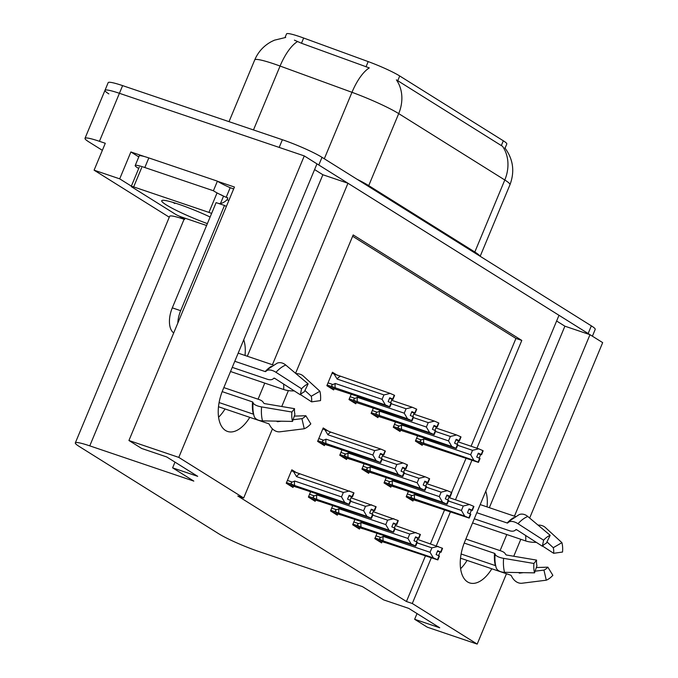 <?xml version="1.0" encoding="UTF-8"?>
<svg xmlns="http://www.w3.org/2000/svg" width="678" height="678" viewBox="0 0 678 678"><rect width="100%" height="100%" fill="white"/><g stroke="black" fill="none" stroke-linecap="round" stroke-linejoin="round"><path stroke-width="1.02" d="M485.762 491.219A33.468 17.933 -71.3 0 1 487.041 506.898M245.012 355.467A33.468 17.933 108.7 0 0 243.733 339.788M285.031 37.51L286.54 33.9A28.239 3 22.6 0 1 299.532 36.57A28.239 3 22.6 0 1 303.651 38.027L368.188 61.596A28.239 3 22.6 0 1 399.723 75.978L503.313 140.787A28.239 3 22.6 0 1 506.797 143.99L505.076 148.135M108.853 93.895A31.374 3.331 22.6 0 1 104.98 90.335A31.374 3.331 22.6 0 1 119.421 93.301L304.278 155.915L316.965 163.856L222.808 390.062A33.468 17.933 108.7 0 0 227.571 431.454A33.468 17.933 108.7 0 0 249.792 417.351M218.57 417.258A33.468 17.933 108.7 0 0 225.037 408.961M556.621 321.008L564.893 326.186L589.987 334.686L602.674 342.619L529.654 518.051M247.317 356.247L322.864 174.746L314.592 169.568M322.864 174.746L347.958 183.246L558.994 315.295L464.837 541.493A33.468 17.933 108.7 0 0 469.591 582.894A33.468 17.933 108.7 0 0 491.821 568.783M138.795 156.906L130.888 151.957L144.524 156.576M217.757 181.382L234.444 187.035L128.93 440.505L141.617 448.446L166.712 456.947L197.705 476.337L172.61 467.837L193.823 481.109L89.767 445.861A31.374 3.331 -157.4 0 0 75.326 442.895A31.374 3.331 -157.4 0 0 79.199 446.455L218.757 533.772A31.374 3.331 -157.4 0 0 258.377 551.367L362.442 586.614L383.646 599.886L408.741 608.386L439.734 627.777L414.639 619.277L427.326 627.209L477.185 644.1L506.466 573.741M185.094 218.223L184.586 219.443L179.306 216.138M131.363 186.145L119.701 178.848L130.888 151.957M184.586 219.443L184.085 219.274A31.374 3.331 -157.4 0 0 169.644 216.307L75.326 442.895M119.701 178.848L94.098 170.178L169.271 217.206M102.361 150.338L88.869 141.897A31.374 3.331 22.6 0 1 84.996 138.337A31.374 3.331 22.6 0 1 99.437 141.304L105.293 143.287L94.098 170.178M272.446 428.877L243.673 497.999L178.789 457.396L128.93 440.505M178.789 457.396L304.278 155.915M513.755 556.248L520.806 539.29M500.093 550.629L506.797 534.544M514.441 516.178L589.987 334.686M258.072 399.198L264.767 383.104M272.412 364.747L347.958 183.246M476.931 448.217L521.797 340.424L353.187 234.927L295.583 373.307M288.387 390.596L281.76 406.512M477.185 644.1L412.292 603.496L431.208 558.07M436.327 545.765L450.345 512.076M455.472 499.779L471.812 460.515M417.021 613.565L414.639 619.277M174.992 462.125L172.61 467.837M243.673 497.999L237.825 496.016L406.436 601.513L412.292 603.496M471.074 446.234L515.941 338.441L352.628 236.258M515.941 338.441L521.797 340.424M406.436 601.513L425.352 556.087M430.471 543.781L444.488 510.093M449.616 497.796L450.133 496.542M451.565 492.575L465.955 458.531M354.865 519.501L352.67 524.789L359.45 529.035L359.967 527.772M332.729 505.652L330.525 510.932L337.305 515.178L337.83 513.916M310.583 491.796L308.388 497.084L315.168 501.322L315.694 500.067M296.718 472.837L291.845 469.786L286.243 483.228L293.023 487.474L293.549 486.211M377.01 533.357L374.807 538.646L381.587 542.883L382.112 541.62M386.24 477.651L384.036 482.939L390.816 487.185L391.342 485.923M364.103 463.803L361.899 469.091L368.679 473.329L369.205 472.066M341.958 449.946L339.763 455.235L346.543 459.481L347.068 458.218M328.093 430.988L323.211 427.945L317.618 441.386L324.398 445.624L324.923 444.361M408.376 491.508L406.181 496.796L412.961 501.034L413.487 499.771M395.469 421.953L393.274 427.242L400.054 431.479L400.579 430.225M373.332 408.105L371.129 413.385L377.909 417.631L378.434 416.368M351.196 394.249L348.992 399.537L355.772 403.774L356.297 402.512M337.322 375.29L332.449 372.239L326.855 385.68L333.635 389.926L334.161 388.664M417.614 435.81L415.411 441.09L422.191 445.336L422.716 444.073M489.346 507.678L564.893 326.186M467.066 560.401A33.468 17.933 -71.3 0 1 460.599 568.698M503.313 140.787L501.322 145.575L502.5 146.253A36.604 30.663 122 0 1 504.796 179.992L398.706 113.607A41.833 4.449 -157.4 0 0 351.975 92.31A36.604 13.992 -69.9 0 1 369.307 67.91L301.481 43.256L294.413 40.146M316.948 163.898A31.374 3.331 22.6 0 1 318.804 165.008L588.148 333.534A31.374 3.331 22.6 0 1 589.784 334.618M84.996 138.337L104.98 90.335A31.374 3.331 22.6 0 1 119.421 93.301L279.183 147.414L282.387 139.736A31.374 3.331 22.6 0 1 322.008 157.33L591.343 325.847A31.374 3.331 22.6 0 1 595.216 329.406L592.394 336.186M501.322 145.575L396.401 79.868A36.604 30.663 -58 0 1 398.706 113.607L368.73 185.619L474.82 252.004A41.833 4.449 22.6 0 1 479.905 256.123M104.98 90.335L108.175 82.648A31.374 3.331 22.6 0 1 122.616 85.623L282.387 139.736M478.066 453.76L480.634 454.633L479.193 458.091M457.658 445.302L472.498 450.328L478.719 448.828L482.855 450.616L481.253 454.455L478.304 453.175L476.71 457.014L480.049 458.54L478.456 462.379L478.058 462.133L479.66 458.294M423.852 438.886L421.462 439.937C419.741 440.692 419.877 441.556 421.869 442.548L473.922 460.345L470.668 454.743L423.852 438.886A7.111 3.814 108.7 0 0 423.928 443.412M472.498 450.328L470.668 454.743M482.855 450.616L481.253 454.455M478.193 453.446L481.355 454.514M478.176 453.497L481.55 454.633L483.151 450.794L481.55 454.633M480.634 454.633L481.651 454.701M458.057 441.827L478.719 448.828M473.922 460.345L478.058 462.133M425.818 445.107L417.114 442.158M478.456 462.379L426.131 445.217M406.444 496.152L464.693 516.043L469.218 518.085L407.885 497.855M448.429 501L463.269 506.025L461.43 510.441L414.622 494.584L412.224 495.635L407.351 493.991M463.269 506.025L469.49 504.525L473.617 506.313L472.024 510.153L469.074 508.881L467.473 512.721L470.82 514.238L469.218 518.085M468.829 509.466L471.396 510.331L469.956 513.788M471.396 510.331L472.422 510.398L473.702 506.424M412.639 498.245C410.648 497.262 410.504 496.389 412.224 495.635M414.69 499.11A7.111 3.814 -71.3 0 1 414.622 494.584M470.422 513.992L468.829 517.831M464.693 516.043L461.43 510.441M448.828 497.525L469.49 504.525M473.617 506.313L472.024 510.153M468.964 509.144L472.125 510.22M472.422 510.398L468.939 509.195M472.32 510.339L473.914 506.5M417.453 539.374L442.353 548.222L440.751 552.062L437.7 550.722L436.107 554.57L439.047 555.841L437.454 559.681L437.852 559.926L439.446 556.087L439.047 555.841M437.59 550.994L440.751 552.062M442.251 548.163L440.649 552.002M440.946 552.189L442.548 548.341L441.047 552.248L437.573 551.045M437.463 551.307L441.047 552.248M417.055 542.849L431.894 547.875L438.115 546.375M375.078 538.001L381.265 540.095C379.273 539.103 379.138 538.239 380.85 537.485L375.976 535.832M381.265 540.095L383.316 540.959A7.111 3.814 -71.3 0 1 383.248 536.434L380.85 537.485M383.316 540.959L433.318 557.892L430.055 552.29L383.248 536.434M431.894 547.875L430.055 552.29M433.318 557.892L437.454 559.681M437.852 559.926L376.51 539.705M440.022 552.18L438.59 555.638M253.648 414.343A1.042 0.686 -14.8 0 0 253.352 414.165L219.096 402.554M222.181 391.63L252.538 401.91L253.08 402.715A11.509 4.034 5 0 0 261.581 406.91L291.887 412.029L294.54 408.673L264.234 403.546L263.335 402.656A11.509 4.034 5 0 0 258.759 399.427L223.833 387.604M232.249 367.374L267.174 379.197A11.509 6.119 -137.8 0 0 273.293 378.731L273.844 378.214A1.042 0.559 42.2 0 1 274.726 378.332L300.32 394.791L301.574 388.765L275.98 372.307A11.509 6.119 -137.8 0 0 266.276 371.01L265.725 371.527A1.042 0.559 42.2 0 1 265.166 371.569L234.791 361.281M238.173 353.145L273.378 365.069M218.486 406.741L268.658 423.742A1.042 0.805 68.3 0 1 269.251 424.275L269.929 425.513A11.509 8.839 -111.7 0 0 279.963 431.793L304.252 428.759L301.922 418.648L293.074 419.758M273.853 378.205L275.285 378.688M294.311 390.926L292.769 390.918A11.509 4.034 -175 0 1 283.641 389.503L230.528 371.51M281.362 421.216L277.633 421.682A1.042 0.805 68.3 0 1 276.734 421.131M294.311 416.097L305.837 415.741A14.348 7.687 -71.3 0 1 301.922 418.648M291.887 412.029A24.052 12.89 -71.3 0 0 292.515 421.419L294.922 414.275A14.348 7.687 -71.3 0 1 294.54 408.673M304.922 390.477L311.244 396.257A14.348 7.687 -71.3 0 1 311.617 401.859L300.498 394.596M300.32 394.791A14.348 7.687 -71.3 0 1 304.244 391.876L308.143 383.875A24.052 12.89 -71.3 0 0 301.574 388.765M305.837 415.741L310.821 423.877A24.052 12.89 -71.3 0 1 304.252 428.759M311.244 396.257L319.88 391.223A24.052 12.89 -71.3 0 1 320.508 400.613L311.617 401.859M292.515 421.419L262.513 420.877A11.509 7.551 165.2 0 1 254.03 415.945L253.377 412.894A32.781 17.56 -71.3 0 1 253.08 402.715M319.88 391.223L303.21 375.959A11.509 7.551 -14.8 0 0 295.964 373.629M266.276 371.01A32.781 17.56 -71.3 0 1 268.242 369.002L277.2 363.154A11.509 8.839 68.3 0 1 285.752 365.035L308.143 383.875M226.444 206.256A20.916 11.204 -71.3 0 1 225.757 206.07A20.916 11.204 -71.3 0 1 224.477 205.459L180.67 310.694A20.916 11.204 108.7 0 0 177.822 323.059M224.477 205.459L216.113 202.629L172.305 307.854A20.916 11.204 108.7 0 0 173.712 332.932M218.782 203.536A20.916 11.204 108.7 0 0 227.054 199.79L227.85 197.874L226.181 197.306A20.916 2.22 22.6 0 1 213.409 190.755L217.409 181.153L148.821 157.923A20.916 2.22 -157.4 0 0 139.193 155.948L135.193 165.551A20.916 2.22 22.6 0 1 144.821 167.525L213.409 190.755M138.71 168.5L137.778 167.915A20.916 2.22 22.6 0 1 135.193 165.551M233.401 189.009A10.458 8.763 122 0 1 233.579 189.12L233.401 189.009A10.458 8.763 122 0 0 231.842 188.272L230.181 187.704A20.916 2.22 22.6 0 1 217.409 181.153M230.181 187.704L226.181 197.306M228.876 200.408L227.054 199.79M455.921 439.912L458.489 440.776L457.048 444.243M435.522 431.445L450.361 436.479L456.582 434.971L460.718 436.759L459.116 440.598L456.167 439.327L454.565 443.166L457.913 444.692L456.311 448.531L455.921 448.277L457.514 444.437M401.715 425.03L399.317 426.089C397.596 426.835 397.74 427.708 399.732 428.691L451.785 446.488L448.522 440.886L401.715 425.03A7.111 3.814 108.7 0 0 401.783 429.555M450.361 436.479L448.522 440.886M460.718 436.759L459.116 440.598M456.057 439.59L459.218 440.666M456.04 439.641L459.413 440.785L461.006 436.946L459.413 440.785M458.489 440.776L459.515 440.844M435.92 427.971L456.582 434.971M451.785 446.488L455.921 448.277M403.673 431.25L394.977 428.31M456.311 448.531L403.995 431.361M433.784 426.055L436.352 426.928L434.912 430.386M413.377 417.597L428.225 422.623L434.437 421.114L438.573 422.903L436.979 426.75L434.03 425.47L432.428 429.31L435.776 430.835L434.174 434.674L433.776 434.429L435.378 430.589M379.578 411.182L377.18 412.232C375.459 412.987 375.595 413.851 377.595 414.843L429.649 432.64L426.386 427.038L379.578 411.182A7.111 3.814 108.7 0 0 379.646 415.707M428.225 422.623L426.386 427.038M438.573 422.903L436.979 426.75M433.92 425.742L437.081 426.809M433.895 425.784L437.268 426.928L438.869 423.089L437.268 426.928M436.352 426.928L437.369 426.996M413.775 414.122L434.437 421.114M429.649 432.64L433.776 434.429M381.536 417.402L372.832 414.453M434.174 434.674L381.858 417.504M411.648 412.207L414.216 413.072L412.775 416.529M391.24 403.741L406.08 408.766L412.3 407.266L416.436 409.054L414.834 412.894L411.885 411.622L410.292 415.461L413.631 416.978L412.038 420.826L411.639 420.572L413.241 416.733M357.433 397.325L355.035 398.376C353.323 399.13 353.458 400.003 355.45 400.986L407.503 418.784L404.241 413.182L357.433 397.325A7.111 3.814 108.7 0 0 357.509 401.851M406.08 408.766L404.241 413.182M416.436 409.054L414.834 412.894M411.775 411.885L414.936 412.961M411.758 411.936L415.131 413.08L416.733 409.241L415.131 413.08M414.216 413.072L415.233 413.139M391.638 400.266L412.3 407.266M407.503 418.784L411.639 420.572M359.399 403.546L350.696 400.596M412.038 420.826L359.713 403.656M389.503 398.35L392.07 399.223L390.63 402.681M332.017 373.273L334.076 373.968L337.136 379.061L383.943 394.918L390.164 393.409L394.291 395.198L392.698 399.037L389.748 397.766L388.147 401.605L391.494 403.13L389.892 406.969L389.503 406.724L391.096 402.885M335.296 383.477L332.898 384.528C331.178 385.282 331.322 386.146 333.313 387.138L385.367 404.936L382.104 399.325L335.296 383.477A7.111 3.814 108.7 0 0 335.364 387.994M383.943 394.918L382.104 399.325M394.291 395.198L392.698 399.037M389.638 398.037L392.799 399.105M389.613 398.079L392.994 399.223L394.588 395.384L392.994 399.223M392.07 399.223L393.096 399.291M334.076 373.968L390.164 393.409M340.161 376.476A7.111 3.814 108.7 0 0 337.136 379.061M385.367 404.936L389.503 406.724M337.254 389.697L328.559 386.748M389.892 406.969L337.576 389.799M384.307 482.295L442.556 502.195L447.082 504.229L385.74 484.007M426.284 487.151L441.132 492.177L439.293 496.593L392.486 480.736L390.087 481.787L385.206 480.134M441.132 492.177L447.344 490.669L451.48 492.457L449.878 496.296L446.938 495.025L445.336 498.864L448.683 500.389L447.082 504.229M446.692 495.61L449.26 496.482L447.819 499.94M449.26 496.482L450.277 496.55L451.777 492.643L450.175 496.482L446.802 495.338M390.503 484.397C388.502 483.406 388.367 482.541 390.087 481.787M392.554 485.262A7.111 3.814 -71.3 0 1 392.486 480.736M448.285 500.144L446.683 503.983M442.556 502.195L439.293 496.593M426.682 483.668L447.344 490.669M451.48 492.457L449.878 496.296M446.819 495.296L449.98 496.364M362.171 468.447L420.411 488.338L424.945 490.38L363.603 470.151M404.147 473.295L418.987 478.321L417.148 482.736L370.341 466.879L367.942 467.93L363.069 466.278M418.987 478.321L425.208 476.82L429.344 478.609L427.742 482.448L424.792 481.168L423.199 485.016L426.538 486.533L424.945 490.38M424.555 481.753L427.123 482.626L425.682 486.084M427.123 482.626L428.14 482.694L429.42 478.719M368.357 470.54C366.366 469.557 366.23 468.684 367.942 467.93M370.417 471.405A7.111 3.814 -71.3 0 1 370.341 466.879M426.14 486.287L424.547 490.126M420.411 488.338L417.148 482.736M404.546 469.82L425.208 476.82M429.344 478.609L427.742 482.448M424.682 481.439L427.843 482.507M428.14 482.694L424.665 481.49M428.038 482.634L429.64 478.795M340.025 454.591L398.274 474.49L402.8 476.524L341.466 456.302M382.002 459.447L396.85 464.472L395.011 468.879L348.204 453.031L345.805 454.082L340.924 452.429M396.85 464.472L403.071 462.964L407.198 464.752L405.605 468.591L402.656 467.32L401.054 471.159L404.402 472.685L402.8 476.524M402.41 467.905L404.978 468.778L403.537 472.235M404.978 468.778L406.003 468.845L407.283 464.862M346.221 456.692C344.229 455.701 344.085 454.828 345.805 454.082M348.272 457.548A7.111 3.814 -71.3 0 1 348.204 453.031M404.003 472.439L402.401 476.278M398.274 474.49L395.011 468.879M382.4 455.963L403.071 462.964M407.198 464.752L405.605 468.591M402.546 467.591L405.707 468.659M406.003 468.845L402.52 467.634M405.902 468.778L407.495 464.939M317.889 440.742L376.129 460.633L380.663 462.667L319.321 442.446M322.787 428.971L324.847 429.674L327.898 434.759L374.705 450.616L372.875 455.031L326.067 439.175L323.669 440.225L318.787 438.573M374.705 450.616L380.926 449.116L385.062 450.904L383.46 454.743L380.519 453.463L378.917 457.311L382.265 458.828L380.663 462.667M380.273 454.048L382.841 454.921L381.4 458.379M382.841 454.921L383.858 454.989L385.146 451.014M324.084 442.836C322.084 441.844 321.948 440.98 323.669 440.225M326.135 443.7A7.111 3.814 -71.3 0 1 326.067 439.175M381.867 458.582L380.265 462.421M376.129 460.633L372.875 455.031M324.847 429.674L330.932 432.174A7.111 3.814 108.7 0 0 327.898 434.759M330.932 432.174L380.926 449.116M385.062 450.904L383.46 454.743M380.4 453.735L383.562 454.802M383.858 454.989L380.383 453.785M383.756 454.93L385.358 451.082M395.308 525.518L420.207 534.374L418.614 538.213L415.563 536.874L413.961 540.713L416.911 541.985L415.309 545.832L415.707 546.078L417.309 542.239L416.911 541.985M415.453 537.137L418.614 538.213M420.106 534.306L418.512 538.146M418.809 538.332L420.402 534.493L418.911 538.4L415.428 537.188M415.317 537.459L418.911 538.4M394.91 528.993L409.758 534.027L415.978 532.518M352.933 524.145L359.128 526.247C357.137 525.255 356.992 524.382 358.713 523.636L353.831 521.984M359.128 526.247L361.179 527.103A7.111 3.814 -71.3 0 1 361.111 522.577L358.713 523.636M361.179 527.103L411.182 544.044L407.919 538.434L361.111 522.577M409.758 534.027L407.919 538.434M411.182 544.044L415.309 545.832M415.707 546.078L354.374 525.857M417.885 538.324L416.445 541.79M373.171 511.67L398.071 520.518L396.469 524.357L393.418 523.018L391.825 526.857L394.774 528.137L393.172 531.976L393.571 532.222L395.172 528.382L394.774 528.137M393.308 523.289L396.469 524.357M397.969 520.458L396.367 524.297M396.664 524.484L398.266 520.636L396.766 524.543L393.291 523.34M393.181 523.602L396.766 524.543M372.773 515.144L387.613 520.17L393.833 518.67M330.796 510.297L336.983 512.39C334.991 511.398 334.856 510.534 336.576 509.78L331.695 508.127M336.983 512.39L339.042 513.254A7.111 3.814 -71.3 0 1 338.966 508.729L336.576 509.78M339.042 513.254L389.036 530.188L385.782 524.586L338.966 508.729M387.613 520.17L385.782 524.586M389.036 530.188L393.172 531.976M393.571 532.222L332.228 512M395.749 524.475L394.308 527.933M351.034 497.813L375.934 506.661L374.332 510.509L371.281 509.17L369.68 513.009L372.629 514.28L371.036 518.119L371.434 518.373L373.027 514.534L372.629 514.28M371.171 509.432L374.332 510.509M375.832 506.602L374.231 510.441M374.527 510.627L376.121 506.788L374.629 510.687L371.154 509.483M371.036 509.754L374.629 510.687M350.636 501.288L365.476 506.322L371.697 504.813M308.651 496.44L314.846 498.533C312.855 497.55 312.711 496.677 314.431 495.932L309.558 494.279M314.846 498.533L316.897 499.398A7.111 3.814 -71.3 0 1 316.829 494.872L314.431 495.932M316.897 499.398L366.9 516.339L363.637 510.729L316.829 494.872M365.476 506.322L363.637 510.729M366.9 516.339L371.036 518.119M371.434 518.373L310.092 498.152M373.603 510.619L372.163 514.085M291.413 470.82L353.687 492.745L352.196 496.652L349.145 495.313L347.543 499.152L350.492 500.432L348.89 504.271L349.289 504.517L350.89 500.678L350.492 500.432M349.034 495.584L352.196 496.652M353.687 492.745L352.094 496.593M352.382 496.771L353.984 492.931L352.484 496.838L349.009 495.635M348.899 495.898L352.484 496.838M293.472 471.524L296.523 476.609L343.339 492.465L349.56 490.965M299.557 474.024A7.111 3.814 108.7 0 0 296.523 476.609M286.514 482.583L292.71 484.685C290.709 483.694 290.574 482.829 292.294 482.075L287.413 480.422M292.71 484.685L294.761 485.55A7.111 3.814 -71.3 0 1 294.693 481.024L292.294 482.075M294.761 485.55L344.763 502.483L341.5 496.881L294.693 481.024M343.339 492.465L341.5 496.881M344.763 502.483L348.89 504.271M349.289 504.517L287.947 484.295M351.467 496.771L350.026 500.228M207.375 223.613A36.604 3.89 22.6 0 1 162.067 200.434A36.604 3.89 22.6 0 1 178.568 204.197A36.604 3.89 22.6 0 1 210.121 217.011M206.587 225.503L182.085 217.206A5.229 0.559 22.6 0 1 175.483 214.273L131.896 187.001A5.229 0.559 22.6 0 1 131.252 186.408A5.229 0.559 22.6 0 1 133.659 186.908L208.943 212.4A5.229 0.559 22.6 0 1 211.612 213.417M219.494 194.171A5.229 0.559 22.6 0 1 223.418 196.061M172.89 202.383L174.831 203.502L173.432 202.544M495.677 565.774A1.042 0.686 -14.8 0 0 495.381 565.596L461.125 553.994M464.21 543.07L494.559 553.35L495.11 554.146A11.509 4.034 5 0 0 503.61 558.341L533.917 563.469L536.569 560.104L506.263 554.985L505.356 554.096A11.509 4.034 5 0 0 500.788 550.867L465.862 539.035M474.278 518.806L509.203 530.637A11.509 6.119 -137.8 0 0 515.322 530.162L515.873 529.654A1.042 0.559 42.2 0 1 516.755 529.772L542.349 546.231L543.603 540.205L518.009 523.738A11.509 6.119 -137.8 0 0 508.305 522.441L507.746 522.958A1.042 0.559 42.2 0 1 507.195 523.001L476.82 512.712M480.202 504.585L515.399 516.509M460.515 558.18L510.687 575.173A1.042 0.805 68.3 0 1 511.28 575.707L511.958 576.953A11.509 8.839 -111.7 0 0 521.992 583.233L546.282 580.199L543.942 570.088L535.103 571.19M515.882 529.645L517.314 530.128M536.34 542.358L534.798 542.349A11.509 4.034 -175 0 1 525.67 540.934L472.558 522.95M523.391 572.656L519.662 573.122A1.042 0.805 68.3 0 1 518.763 572.571M536.332 567.528L547.866 567.172A14.348 7.687 -71.3 0 1 543.942 570.088M533.917 563.469A24.052 12.89 -71.3 0 0 534.544 572.859L536.951 565.706A14.348 7.687 -71.3 0 1 536.569 560.104M546.951 541.908L553.265 547.697A14.348 7.687 -71.3 0 1 553.646 553.299L542.527 546.036M542.349 546.231A14.348 7.687 -71.3 0 1 546.273 543.315L550.172 535.315A24.052 12.89 -71.3 0 0 543.603 540.205M547.866 567.172L552.85 575.317A24.052 12.89 -71.3 0 1 546.282 580.199M553.265 547.697L561.909 542.654A24.052 12.89 -71.3 0 1 562.537 552.045L553.646 553.299M534.544 572.859L504.542 572.308A11.509 7.551 165.2 0 1 496.059 567.376L495.406 564.325A32.781 17.56 -71.3 0 1 495.11 554.146M561.909 542.654L545.231 527.391A11.509 7.551 -14.8 0 0 537.993 525.069M508.305 522.441A32.781 17.56 -71.3 0 1 510.271 520.441L519.229 514.585A11.509 8.839 68.3 0 1 527.781 516.475L550.172 535.315M303.651 38.027L301.481 43.256M99.437 141.304L122.616 85.623M89.767 445.861L184.085 219.274M368.188 61.596L366.01 66.825M399.723 75.978L397.732 80.758M324.313 158.771L351.975 92.31L280.073 66.046A41.833 4.449 -157.4 0 0 273.971 63.893A41.833 4.449 -157.4 0 0 254.716 59.935L229.02 121.659M297.506 41.578A36.604 13.992 -69.9 0 0 280.073 66.046L253.47 129.947M504.83 147.829C513.212 159.152 514.924 171.458 509.966 184.738A41.833 4.449 -157.4 0 0 504.796 179.992L474.82 252.004A10.458 8.763 -58 0 0 474.532 252.767M322.008 157.33L318.804 165.008M591.343 325.847L588.148 333.534M357.094 179.28A41.833 4.449 22.6 0 1 368.73 185.619A10.458 8.763 -58 0 0 368.442 186.382M421.462 439.937L416.58 438.285M415.682 440.446L421.869 442.548M253.352 414.165A31.374 16.806 -71.3 0 1 252.538 401.91M265.166 371.569A31.374 16.806 -71.3 0 1 271.692 366.179M283.599 384.036A20.916 11.204 -71.3 0 1 283.641 389.503M292.837 389.977A24.739 13.255 -71.3 0 1 292.769 390.918M278.76 421.174A26.069 13.967 -71.3 0 1 277.633 421.682M262.513 420.877A35.781 19.17 -71.3 0 1 261.581 406.91M275.98 372.307A35.781 19.17 -71.3 0 1 285.752 365.035M253.936 415.512A32.781 17.56 -71.3 0 1 253.377 412.894L253.241 412.055A31.722 16.992 -71.3 0 1 252.953 402.207M265.725 371.527A31.722 16.992 -71.3 0 1 267.624 369.586L268.242 369.002M144.821 167.525L148.821 157.923M180.67 310.694L172.305 307.854M399.317 426.089L394.443 424.436M393.537 426.598L399.732 428.691M377.18 412.232L372.298 410.58M371.4 412.741L377.595 414.843M355.035 398.376L350.162 396.732M349.263 398.893L355.45 400.986M332.898 384.528L328.025 382.875M327.118 385.036L333.313 387.138M220.486 203.476L223.537 196.128M208.943 212.4L216.935 193.205M133.659 186.908L141.651 167.703M495.381 565.596A31.374 16.806 -71.3 0 1 494.559 553.35M507.195 523.001A31.374 16.806 -71.3 0 1 513.721 517.611M525.62 535.467A20.916 11.204 -71.3 0 1 525.67 540.934M534.866 541.417A24.739 13.255 -71.3 0 1 534.798 542.349M520.789 572.605A26.069 13.967 -71.3 0 1 519.662 573.122M504.542 572.308A35.781 19.17 -71.3 0 1 503.61 558.341M518.009 523.738A35.781 19.17 -71.3 0 1 527.781 516.475M495.965 566.944A32.781 17.56 -71.3 0 1 495.406 564.325L495.271 563.494A31.722 16.992 -71.3 0 1 494.982 553.638M507.746 522.958A31.722 16.992 -71.3 0 1 509.653 521.018L510.271 520.441M285.709 37.451L274.463 40.172L271.547 41.544C263.793 45.714 258.182 51.842 254.716 59.935M509.966 184.738L480.177 256.292M425.945 445.166L417.173 442.2M416.707 500.864L407.944 497.898M385.341 542.714L376.57 539.747M403.8 431.31L395.037 428.343M381.663 417.462L372.9 414.495M359.526 403.605L350.755 400.639M337.381 389.757L328.618 386.782M394.571 487.016L385.807 484.041M372.434 473.159L363.662 470.193M350.289 459.311L341.526 456.336M328.152 445.454L319.38 442.488M363.196 528.865L354.433 525.891M341.059 515.009L332.288 512.043M318.914 501.161L310.151 498.186M296.778 487.304L288.014 484.338M131.252 186.408L139.244 167.203"/></g></svg>
